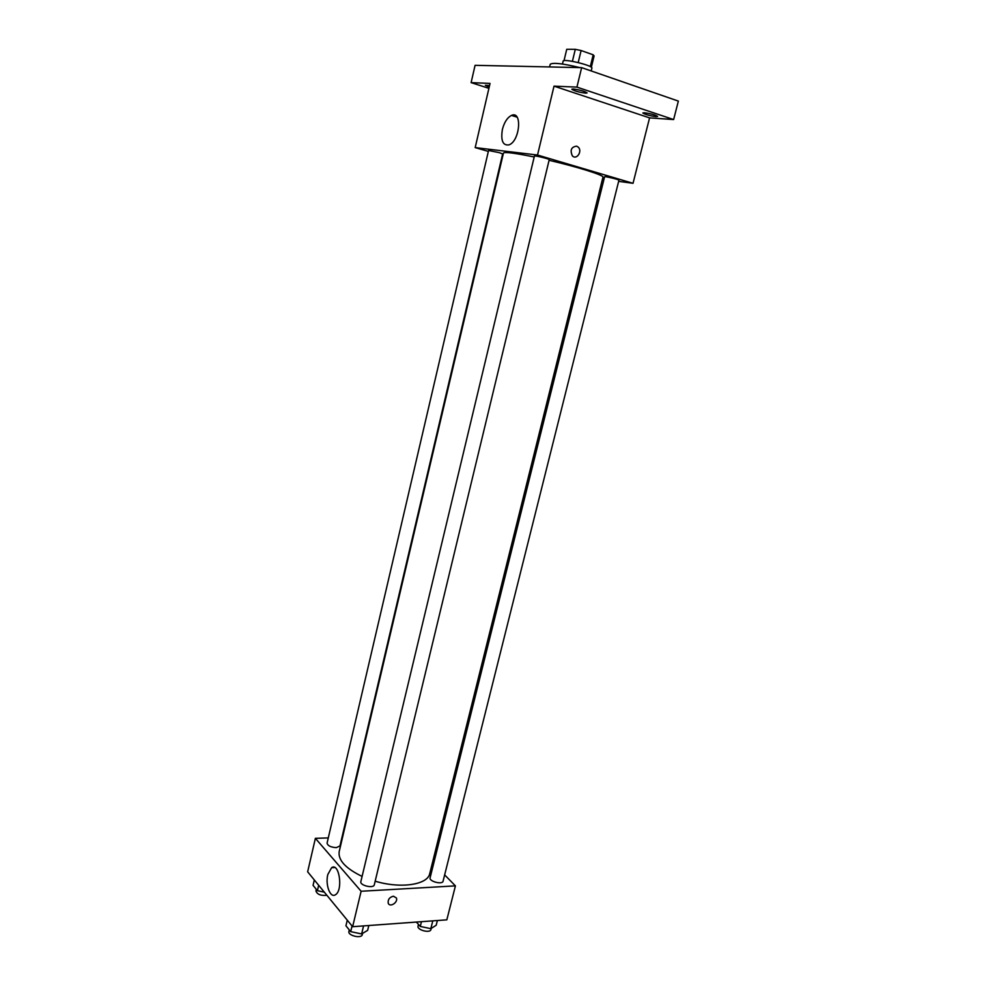 <?xml version="1.0" encoding="UTF-8"?>
<svg xmlns="http://www.w3.org/2000/svg" width="986" height="986" viewBox="0 0 986 986"><rect width="100%" height="100%" fill="white"/><g stroke="black" fill="none" stroke-linecap="round" stroke-linejoin="round"><path stroke-width="1.48" d="M566.74 49.3L564.017 60.664L566.74 49.3L575.294 49.325L581.111 50.532L593.19 54.809L594.102 55.931L591.341 67.27L594.102 55.931M562.451 64.028L563.142 61.144C563.031 58.26 593.313 65.581 591.896 68.096L591.193 70.943M572.398 61.329L575.294 49.325M590.306 66.629L593.19 54.809M578.203 62.562L581.111 50.532M579.83 67.603C562.587 63.461 552.715 62.364 550.225 64.312L549.596 66.949M488.908 88.333L471.111 82.627L475.079 65.322L581.641 67.64L678.356 101.09L673.635 119.552L649.577 117.876L633.037 183.31L618.653 181.35M603.962 179.341L602.458 179.144M489.204 87.039L485.334 85.289L489.549 85.56M471.111 82.627L490.042 83.428L475.19 147.604L537.518 155.036L554.021 86.139L576.921 87.113L581.641 67.64M502.392 129.425C504.302 122.215 507.334 117.544 511.487 115.424C522.481 110.186 519.992 141.035 509.084 144.843C502.86 145.817 500.629 140.678 502.392 129.425M576.921 87.113L673.635 119.552M585.659 93.152C578.782 92.216 574.16 90.909 571.806 89.233L573.199 88.999C580.088 89.923 584.723 91.23 587.101 92.918L585.659 93.152M655.998 116.631C649.33 115.695 644.943 114.475 642.823 112.971L644.4 112.761C651.08 113.698 655.493 114.931 657.625 116.434L655.998 116.631M554.021 86.139L649.577 117.876M375.173 881.201C400.895 888.941 427.788 884.775 429.76 873.522L602.964 177.147C604.344 175.348 577.907 167.004 549.079 160.299M534.19 156.996C514.852 153.052 504.61 151.745 503.452 153.076L339.196 851.608C337.964 860.137 345.593 868.407 362.096 876.418M537.518 155.036L633.037 183.31M488.353 151.425L475.19 147.604M549.239 159.646C549.794 159.017 534.215 155.233 534.424 156.047L360.851 881.607C359.57 885.465 373.694 888.817 374.298 884.799L549.239 159.646M618.937 180.204C619.467 179.612 604.406 176.026 604.603 176.777L430.106 877.799C428.861 881.398 442.48 884.96 443.071 881.188L618.937 180.204M499.347 152.67L502.638 153.939L339.96 845.939L336.3 847.64C330.729 847.27 327.66 845.741 327.081 843.067L488.563 150.488L499.347 152.67M576.65 146.15L578.289 147.173C582.689 151.351 576.453 160.435 572.348 155.8C569.871 150.131 571.301 146.914 576.65 146.15L578.289 147.173C582.689 151.351 576.44 160.435 572.348 155.8C569.871 150.131 571.301 146.914 576.65 146.15M328.289 837.915L315.384 838.334L361.123 891.258L455.421 885.872L444.649 874.902M433.618 863.674L432.497 862.528M315.384 838.334L307.644 871.809L352.631 926.704L446.831 919.839L455.421 885.872M352.631 926.704L361.123 891.258M327.82 874.496L331.629 867.68C339.295 862.146 343.338 890.531 335.4 894.77C330.236 898.492 325.146 884.639 327.82 874.496M393.377 896.2L396.36 897.926C398.406 902.276 389.877 907.835 388.225 903.201C387.757 899.589 389.47 897.26 393.377 896.2L396.36 897.926C398.406 902.276 389.877 907.835 388.225 903.201M314.324 879.968L313.067 885.354L317.406 890.678L324.308 892.145M317.406 890.678L318.663 885.268M326.896 895.3C320.82 895.892 317.159 894.425 315.927 890.913L316.296 889.323M347.282 920.172L345.938 925.78L350.696 931.634L361.628 933.952L367.642 930.365L368.813 925.521M361.628 933.952L363.563 925.903M350.696 931.634L352.051 925.99M362.577 933.385L362.281 934.629C361.603 938.931 347.577 935.615 348.921 931.462L349.29 929.909M416.363 922.058L420.282 926.433L430.833 928.664L436.194 925.238L437.377 920.53M430.833 928.664L432.792 920.862M420.282 926.433L421.466 921.688M431.227 928.418L430.944 929.527C430.278 933.569 416.758 930.008 418.064 926.137L418.495 924.437M517.12 117.174L511.487 115.424M334.759 867.532L331.629 867.68"/></g></svg>
